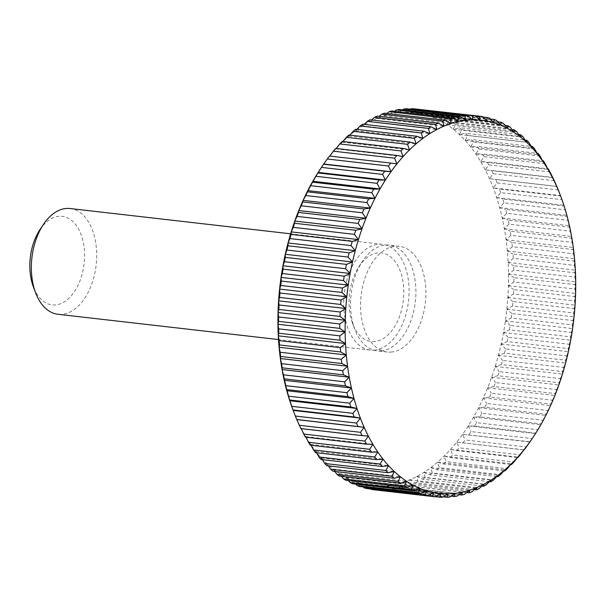 <?xml version="1.0" encoding="UTF-8"?>
<svg xmlns="http://www.w3.org/2000/svg" width="606" height="606" viewBox="0 0 606 606"><rect width="100%" height="100%" fill="white"/><g stroke="black" fill="none" stroke-linecap="round" stroke-linejoin="round"><path stroke-width="0.45" stroke-dasharray="3.03 2.27" d="M70.084 208.532A53.222 32.323 -83.5 0 1 96.483 261.345A53.222 32.323 -83.5 0 1 62.539 314.264A53.222 32.323 -83.5 0 1 57.956 314.279M39.905 229.719A44.579 27.073 -83.5 0 1 58.434 216.342A44.579 27.073 -83.5 0 1 84.545 257.436A44.579 27.073 -83.5 0 1 55.964 304.901A44.579 27.073 -83.5 0 1 33.36 286.812M374.94 350.086A53.222 32.323 -83.5 0 1 370.357 350.094A53.222 32.323 -83.5 0 1 343.958 297.281A53.222 32.323 -83.5 0 1 377.894 244.354A53.222 32.323 -83.5 0 1 382.477 244.347A53.222 32.323 -83.5 0 1 408.876 297.16A53.222 32.323 -83.5 0 1 374.94 350.086M381.757 350.866A53.222 32.323 -83.5 0 1 377.174 350.874A53.222 32.323 -83.5 0 1 354.775 329.27A53.222 32.323 -83.5 0 1 362.593 261.11A53.222 32.323 -83.5 0 1 384.712 245.142A53.222 32.323 -83.5 0 1 389.302 245.135A53.222 32.323 -83.5 0 1 415.701 297.94A53.222 32.323 -83.5 0 1 381.757 350.866M375.182 341.504A44.579 27.073 -83.5 0 1 352.578 323.407A44.579 27.073 -83.5 0 1 359.123 266.314A44.579 27.073 -83.5 0 1 377.652 252.944A44.579 27.073 -83.5 0 1 403.763 294.031A44.579 27.073 -83.5 0 1 375.182 341.504M391.741 352.01A53.222 32.323 -83.5 0 1 387.158 352.018A53.222 32.323 -83.5 0 1 360.759 299.212A53.222 32.323 -83.5 0 1 394.695 246.286A53.222 32.323 -83.5 0 1 399.278 246.278A53.222 32.323 -83.5 0 1 425.677 299.084A53.222 32.323 -83.5 0 1 391.741 352.01M320.385 168.983A187.754 114.034 -83.5 0 1 323.816 163.999A187.754 114.034 -83.5 0 1 329.732 156.151A187.754 114.034 -83.5 0 1 335.898 148.871A187.754 114.034 -83.5 0 1 342.292 142.183A187.754 114.034 -83.5 0 1 348.889 136.108A187.754 114.034 -83.5 0 1 355.661 130.684A187.754 114.034 -83.5 0 1 362.577 125.919A187.754 114.034 -83.5 0 1 369.622 121.844A187.754 114.034 -83.5 0 1 376.75 118.465A187.754 114.034 -83.5 0 1 383.954 115.799A187.754 114.034 -83.5 0 1 391.188 113.86A187.754 114.034 -83.5 0 1 398.43 112.648A187.754 114.034 -83.5 0 1 405.649 112.171A187.754 114.034 -83.5 0 1 412.822 112.436A187.754 114.034 -83.5 0 1 419.92 113.436A187.754 114.034 -83.5 0 1 426.904 115.17A187.754 114.034 -83.5 0 1 433.767 117.625A187.754 114.034 -83.5 0 1 440.464 120.799A187.754 114.034 -83.5 0 1 446.97 124.677A187.754 114.034 -83.5 0 1 453.273 129.245A187.754 114.034 -83.5 0 1 459.333 134.487A187.754 114.034 -83.5 0 1 465.135 140.372A187.754 114.034 -83.5 0 1 470.65 146.887A187.754 114.034 -83.5 0 1 475.861 154.007A187.754 114.034 -83.5 0 1 480.747 161.696A187.754 114.034 -83.5 0 1 485.285 169.922A187.754 114.034 -83.5 0 1 489.459 178.664A187.754 114.034 -83.5 0 1 493.261 187.883A187.754 114.034 -83.5 0 1 496.662 197.533A187.754 114.034 -83.5 0 1 499.655 207.593A187.754 114.034 -83.5 0 1 502.222 218.008A187.754 114.034 -83.5 0 1 504.366 228.75A187.754 114.034 -83.5 0 1 506.071 239.764A187.754 114.034 -83.5 0 1 507.336 251.013A187.754 114.034 -83.5 0 1 508.139 262.459A187.754 114.034 -83.5 0 1 508.495 274.041A187.754 114.034 -83.5 0 1 508.396 285.721A187.754 114.034 -83.5 0 1 507.843 297.463A187.754 114.034 -83.5 0 1 506.836 309.204A187.754 114.034 -83.5 0 1 505.381 320.907A187.754 114.034 -83.5 0 1 503.48 332.527A187.754 114.034 -83.5 0 1 501.147 344.011A187.754 114.034 -83.5 0 1 498.39 355.321A187.754 114.034 -83.5 0 1 495.216 366.41A187.754 114.034 -83.5 0 1 491.64 377.235A187.754 114.034 -83.5 0 1 487.678 387.749A187.754 114.034 -83.5 0 1 483.338 397.915A187.754 114.034 -83.5 0 1 478.642 407.687A187.754 114.034 -83.5 0 1 473.612 417.034A187.754 114.034 -83.5 0 1 468.264 425.912A187.754 114.034 -83.5 0 1 462.62 434.297A187.754 114.034 -83.5 0 1 456.704 442.138A187.754 114.034 -83.5 0 1 450.538 449.425A187.754 114.034 -83.5 0 1 444.137 456.113A187.754 114.034 -83.5 0 1 437.547 462.181A187.754 114.034 -83.5 0 1 430.775 467.612A187.754 114.034 -83.5 0 1 423.859 472.377A187.754 114.034 -83.5 0 1 416.814 476.452A187.754 114.034 -83.5 0 1 409.686 479.831A187.754 114.034 -83.5 0 1 402.482 482.497A187.754 114.034 -83.5 0 1 395.248 484.436A187.754 114.034 -83.5 0 1 388.007 485.648A187.754 114.034 -83.5 0 1 380.788 486.126A187.754 114.034 -83.5 0 1 373.614 485.86A187.754 114.034 -83.5 0 1 366.516 484.861A187.754 114.034 -83.5 0 1 359.525 483.126A187.754 114.034 -83.5 0 1 352.669 480.672A187.754 114.034 -83.5 0 1 345.973 477.498A187.754 114.034 -83.5 0 1 339.466 473.612A187.754 114.034 -83.5 0 1 333.164 469.044A187.754 114.034 -83.5 0 1 327.104 463.81A187.754 114.034 -83.5 0 1 321.301 457.924A187.754 114.034 -83.5 0 1 315.787 451.409A187.754 114.034 -83.5 0 1 310.575 444.289A187.754 114.034 -83.5 0 1 305.689 436.6A187.754 114.034 -83.5 0 1 301.152 428.374A187.754 114.034 -83.5 0 1 296.978 419.632A187.754 114.034 -83.5 0 1 293.175 410.413A187.754 114.034 -83.5 0 1 292.812 409.444M301.152 428.374L368.357 436.078M305.992 437.229L305.689 436.6L305.432 437.161M305.689 436.6L372.895 444.304M311.09 445.281L310.575 444.289L310.302 445.19M310.575 444.289L377.78 451.993M316.544 452.75L315.787 451.409L315.521 452.637M315.787 451.409L382.992 459.113M322.339 459.628L321.301 457.924L321.051 459.477M321.301 457.924L388.507 465.628M328.452 465.87L327.104 463.81L326.884 465.696M327.104 463.81L394.309 471.513M334.876 471.468L333.164 469.044L332.989 471.248M333.164 469.044L400.369 476.755M341.572 476.384L339.466 473.612L339.337 476.127M339.466 473.612L406.664 481.323M348.541 480.611L345.973 477.498L345.92 480.308M345.973 477.498L413.178 485.201M355.745 484.126L352.669 480.672L352.692 483.777M352.669 480.672L419.875 488.375M363.183 486.921L359.525 483.126L359.646 486.52M359.525 483.126L426.73 490.83M371.266 489.398L366.516 484.861L366.736 488.519M366.516 484.861L433.722 492.564M435.282 496.693L378.538 490.186L373.614 485.86L373.947 489.777M373.614 485.86L440.82 493.564M378.538 490.186A191.587 116.367 96.5 0 0 381.242 490.284L442.395 497.299M443.221 496.791L385.878 490.216L380.788 486.126L381.242 490.284M380.788 486.126L447.993 493.829M385.878 490.216A191.587 116.367 96.5 0 0 388.597 490.034L449.758 497.049M451.122 496.125L393.256 489.497L388.007 485.648L388.597 490.034M388.007 485.648L455.212 493.352M393.256 489.497A191.587 116.367 96.5 0 0 395.983 489.034L457.144 496.049M458.969 494.708L400.642 488.019L395.248 484.436L395.983 489.034M395.248 484.436L462.454 492.14M400.642 488.019A191.587 116.367 96.5 0 0 403.376 487.292L464.529 494.299M466.756 492.542L408.02 485.807L402.482 482.497L403.376 487.292M402.482 482.497L469.688 490.201M408.02 485.807A191.587 116.367 96.5 0 0 410.732 484.8L471.892 491.814M474.445 489.633L415.345 482.853L409.686 479.831L410.732 484.8M409.686 479.831L476.884 487.535M415.345 482.853A191.587 116.367 96.5 0 0 418.034 481.581L479.195 488.595M482.028 485.997L422.594 479.179L416.814 476.452L418.034 481.581M416.814 476.452L484.02 484.156M422.594 479.179A191.587 116.367 96.5 0 0 425.253 477.642L486.406 484.656M489.474 481.649L429.745 474.801L423.859 472.377L425.253 477.642M423.859 472.377L491.057 480.081M429.745 474.801A191.587 116.367 96.5 0 0 432.358 473.006L493.511 480.013M496.761 476.604L436.759 469.726L430.775 467.612L432.358 473.006M430.775 467.612L497.98 475.316M436.759 469.726A191.587 116.367 96.5 0 0 439.312 467.673L500.473 474.687M503.866 470.885L443.615 463.976L437.547 462.181L439.312 467.673M437.547 462.181L504.745 469.892M443.615 463.976A191.587 116.367 96.5 0 0 446.107 461.689L507.26 468.696M510.767 464.514L450.281 457.583L444.137 456.113L446.107 461.689M444.137 456.113L511.343 463.817M450.281 457.583A191.587 116.367 96.5 0 0 452.697 455.053L513.85 462.067M517.433 457.515L456.742 450.561L450.538 449.425L452.697 455.053M450.538 449.425L517.736 457.129M456.742 450.561A191.587 116.367 96.5 0 0 459.068 447.811L520.221 454.826M523.849 449.925L456.704 442.138L459.068 447.811M456.704 442.138L523.91 449.849M462.954 442.941A191.587 116.367 96.5 0 0 465.188 439.986L526.341 446.993M530.061 441.774L462.62 434.297L465.188 439.986M462.62 434.297L529.826 442.001M468.908 434.76A191.587 116.367 96.5 0 0 471.036 431.601L532.189 438.608A191.587 116.367 -83.5 0 1 531.72 439.327M532.189 438.608L535.727 433.055L474.574 426.041L468.264 425.912L471.036 431.601M468.264 425.912L535.469 433.616M474.574 426.041A191.587 116.367 96.5 0 0 476.589 422.693L537.749 429.707A191.587 116.367 -83.5 0 1 535.727 433.055M537.749 429.707L541.09 423.836L479.929 416.83L473.612 417.034L476.589 422.693M473.612 417.034L540.817 424.738M479.929 416.83A191.587 116.367 96.5 0 0 481.831 413.3L542.984 420.314A191.587 116.367 -83.5 0 1 541.09 423.836M542.984 420.314L546.112 414.163L484.959 407.149L478.642 407.687L481.831 413.3M478.642 407.687L545.847 415.39M484.959 407.149A191.587 116.367 96.5 0 0 486.732 403.46L547.885 410.474A191.587 116.367 -83.5 0 1 546.112 414.163M547.885 410.474L550.543 405.619L550.793 404.058L489.633 397.044L483.338 397.915L486.732 403.46M483.338 397.915L550.543 405.619M489.633 397.044A191.587 116.367 96.5 0 0 491.269 393.211L552.43 400.225A191.587 116.367 -83.5 0 1 550.793 404.058M552.43 400.225L554.876 395.453L555.096 393.567L493.943 386.56L487.678 387.749L491.269 393.211M487.678 387.749L554.876 395.453M493.943 386.56A191.587 116.367 96.5 0 0 495.443 382.591L556.596 389.605A191.587 116.367 -83.5 0 1 555.096 393.567M556.596 389.605L558.846 384.939L559.02 382.734L497.867 375.728L491.64 377.235L495.443 382.591M491.64 377.235L558.846 384.939M497.867 375.728A191.587 116.367 96.5 0 0 499.215 371.645L560.368 378.652A191.587 116.367 -83.5 0 1 559.02 382.734M560.368 378.652L562.421 374.114L562.542 371.599L501.389 364.592L495.216 366.41L499.215 371.645M495.216 366.41L562.421 374.114M501.389 364.592A191.587 116.367 96.5 0 0 502.586 360.411L563.739 367.418A191.587 116.367 -83.5 0 1 562.542 371.599M563.739 367.418L565.595 363.032L565.648 360.214L504.495 353.2L498.39 355.321L502.586 360.411M498.39 355.321L565.595 363.032M504.495 353.2A191.587 116.367 96.5 0 0 505.533 348.935L566.693 355.949A191.587 116.367 -83.5 0 1 565.648 360.214M566.693 355.949L568.352 351.722L568.33 348.609L507.177 341.602L501.147 344.011L505.533 348.935M501.147 344.011L568.352 351.722M507.177 341.602A191.587 116.367 96.5 0 0 508.055 337.269L569.208 344.276A191.587 116.367 -83.5 0 1 568.33 348.609M569.208 344.276L570.685 340.231L570.572 336.845L509.419 329.831L503.48 332.527L508.055 337.269M503.48 332.527L570.685 340.231M509.419 329.831A191.587 116.367 96.5 0 0 510.131 325.452L571.284 332.459A191.587 116.367 -83.5 0 1 570.572 336.845M571.284 332.459L572.587 328.611L572.367 324.952L511.214 317.945L505.381 320.907L510.131 325.452M505.381 320.907L572.587 328.611M511.214 317.945A191.587 116.367 96.5 0 0 511.759 313.529L572.912 320.544A191.587 116.367 -83.5 0 1 572.367 324.952M572.912 320.544L574.041 316.908L573.708 312.991L512.555 305.985L506.836 309.204L511.759 313.529M506.836 309.204L574.041 316.908M512.555 305.985A191.587 116.367 96.5 0 0 512.934 301.553L574.087 308.568A191.587 116.367 -83.5 0 1 573.708 312.991M574.087 308.568L575.049 305.166L574.586 301.008L513.433 293.993L507.843 297.463L512.934 301.553M507.843 297.463L575.049 305.166M513.433 293.993A191.587 116.367 96.5 0 0 513.646 289.57L574.799 296.584A191.587 116.367 -83.5 0 1 574.586 301.008M574.799 296.584L575.602 293.433L575.011 289.039L513.85 282.032L508.396 285.721L513.646 289.57M508.396 285.721L575.602 293.433M513.85 282.032A191.587 116.367 96.5 0 0 513.888 277.624L575.049 284.638A191.587 116.367 -83.5 0 1 575.011 289.039M575.049 284.638L575.7 281.745L574.965 277.147L513.812 270.132L508.495 274.041L513.888 277.624M508.495 274.041L575.7 281.745M513.812 270.132A191.587 116.367 96.5 0 0 513.676 265.769L574.829 272.776A191.587 116.367 -83.5 0 1 574.965 277.147M574.829 272.776L575.344 270.162L574.458 265.367L513.297 258.353L508.139 262.459L513.676 265.769M508.139 262.459L575.344 270.162M513.297 258.353A191.587 116.367 96.5 0 0 512.994 254.043L574.147 261.05A191.587 116.367 -83.5 0 1 574.458 265.367M574.147 261.05L574.533 258.724L573.488 253.747L512.328 246.74L507.336 251.013L512.994 254.043M507.336 251.013L574.533 258.724M512.328 246.74A191.587 116.367 96.5 0 0 511.858 242.498L573.011 249.505A191.587 116.367 -83.5 0 1 573.488 253.747M573.011 249.505L573.276 247.468L572.056 242.339L510.903 235.333L506.071 239.764L511.858 242.498M506.071 239.764L573.276 247.468M510.903 235.333A191.587 116.367 96.5 0 0 510.26 231.174L571.413 238.188A191.587 116.367 -83.5 0 1 572.056 242.339M571.413 238.188L571.572 236.454L570.178 231.181L509.017 224.175L504.366 228.75L510.26 231.174M504.366 228.75L571.572 236.454M509.017 224.175A191.587 116.367 96.5 0 0 508.214 220.122L569.367 227.136A191.587 116.367 -83.5 0 1 570.178 231.181M569.367 227.136L567.852 220.326L506.692 213.312L502.222 218.008L508.214 220.122M502.222 218.008L569.428 225.72M506.692 213.312A191.587 116.367 96.5 0 0 505.722 209.388L566.875 216.395A191.587 116.367 -83.5 0 1 567.852 220.326M566.875 216.395L565.087 209.805L503.934 202.798L499.655 207.593L505.722 209.388M499.655 207.593L566.86 215.297M503.934 202.798A191.587 116.367 96.5 0 0 502.806 199.003L563.959 206.017A191.587 116.367 -83.5 0 1 565.087 209.805M563.959 206.017L561.898 199.669L500.745 192.655L496.662 197.533L502.806 199.003M496.662 197.533L563.86 205.245M500.745 192.655A191.587 116.367 96.5 0 0 499.465 189.019L560.618 196.026A191.587 116.367 -83.5 0 1 561.898 199.669M560.618 196.026L560.459 195.586L493.261 187.883L499.465 189.019M558.3 189.958L497.147 182.944L493.261 187.883M497.147 182.944A191.587 116.367 96.5 0 0 495.716 179.467L556.869 186.481M554.301 180.702L493.148 173.687L489.459 178.664L495.716 179.467M489.459 178.664L556.664 186.368M493.148 173.687A191.587 116.367 96.5 0 0 491.572 170.392L552.369 177.361M549.922 171.937L488.769 164.93L485.285 169.922L491.572 170.392M485.285 169.922L552.49 177.626M488.769 164.93A191.587 116.367 96.5 0 0 487.057 161.825L547.65 168.771M545.18 163.711L484.02 156.704L480.747 161.696L487.057 161.825M480.747 161.696L547.953 169.4M484.02 156.704A191.587 116.367 96.5 0 0 482.179 153.803L542.552 160.719M540.082 156.045L478.929 149.038L475.861 154.007L482.179 153.803M475.861 154.007L543.067 161.711M478.929 149.038A191.587 116.367 96.5 0 0 476.967 146.349L537.09 153.25M534.666 148.978L473.513 141.963L470.65 146.887L476.967 146.349M470.65 146.887L537.855 154.591M473.513 141.963A191.587 116.367 96.5 0 0 471.43 139.509L531.303 146.372M528.947 142.531L467.787 135.517L465.135 140.372L471.43 139.509M465.135 140.372L532.333 148.076M467.787 135.517A191.587 116.367 96.5 0 0 465.597 133.297L525.182 140.13M522.94 136.729L461.787 129.714L459.333 134.487L465.597 133.297M459.333 134.487L526.538 142.19M461.787 129.714A191.587 116.367 96.5 0 0 459.5 127.737L518.766 134.532M516.676 131.593L455.523 124.586L453.273 129.245L459.5 127.737M453.273 129.245L520.471 136.956M455.523 124.586A191.587 116.367 96.5 0 0 453.144 122.859L512.062 129.616M510.176 127.154L449.023 120.139L446.97 124.677L453.144 122.859M446.97 124.677L514.176 132.388M449.023 120.139A191.587 116.367 96.5 0 0 446.569 118.678L505.101 125.389M503.472 123.419L442.312 116.405L440.464 120.799L446.569 118.678M440.464 120.799L507.669 128.502M442.312 116.405A191.587 116.367 96.5 0 0 439.789 115.208L497.89 121.874M496.579 120.412L435.426 113.398L433.767 117.625L439.789 115.208M433.767 117.625L500.965 125.328M435.426 113.398A191.587 116.367 96.5 0 0 432.843 112.474L490.451 119.079M489.542 118.132L428.381 111.118L426.904 115.17L432.843 112.474M426.904 115.17L494.11 122.874M428.381 111.118A191.587 116.367 96.5 0 0 425.745 110.466L482.8 117.011M482.368 116.602L421.215 109.588L419.92 113.436L425.745 110.466M419.92 113.436L487.118 121.139M421.215 109.588A191.587 116.367 96.5 0 0 418.541 109.209L412.822 112.436L480.028 120.139M413.943 108.807L412.822 112.436M406.611 108.769L405.649 112.171L410.421 109.209M405.649 112.171L472.854 119.874M399.233 109.497L398.43 112.648L402.52 109.875M398.43 112.648L465.628 120.352M391.84 110.966L391.188 113.86L394.665 111.292M391.188 113.86L458.386 121.564M384.462 113.178L383.954 115.799L386.886 113.458M383.954 115.799L451.152 123.503M377.137 116.132L376.75 118.465L379.197 116.367M376.75 118.465L443.956 126.169M369.887 119.806L369.622 121.844L371.614 120.003M369.622 121.844L436.82 129.548M362.736 124.192L362.577 125.919L364.168 124.351M362.577 125.919L429.783 133.623M355.722 129.267L355.661 130.684L356.881 129.396M355.661 130.684L422.867 138.388M348.867 135.009L348.889 136.108L349.776 135.115M348.889 136.108L416.095 143.819M342.201 141.41L342.292 142.183L342.875 141.486M342.292 142.183L409.497 149.887M335.747 148.432L335.898 148.871L336.201 148.485M335.898 148.871L403.104 156.575M329.732 156.151L396.938 163.862M370.357 350.094L278.51 339.565M352.578 323.407L354.775 329.27M359.123 266.314L362.593 261.11M387.158 352.018L377.174 350.874M399.278 246.278L389.302 245.135M382.477 244.347L290.63 233.818"/><path stroke-width="0.91" d="M278.51 339.565L57.956 314.279A53.222 32.323 -83.5 0 1 35.557 292.668A53.222 32.323 -83.5 0 1 43.374 224.508A53.222 32.323 -83.5 0 1 65.493 208.54A53.222 32.323 -83.5 0 1 70.084 208.532L290.63 233.818M35.557 292.668L33.36 286.812A44.579 27.073 -83.5 0 1 39.905 229.719L43.374 224.508M293.122 410.27L292.812 409.444A187.754 114.034 -83.5 0 1 289.774 400.755A187.754 114.034 -83.5 0 1 286.782 390.703A187.754 114.034 -83.5 0 1 284.206 380.28A187.754 114.034 -83.5 0 1 282.07 369.546A187.754 114.034 -83.5 0 1 280.366 358.532A187.754 114.034 -83.5 0 1 279.101 347.276A187.754 114.034 -83.5 0 1 278.298 335.838A187.754 114.034 -83.5 0 1 277.942 324.255A187.754 114.034 -83.5 0 1 278.04 312.567A187.754 114.034 -83.5 0 1 278.593 300.834A187.754 114.034 -83.5 0 1 279.601 289.092A187.754 114.034 -83.5 0 1 281.055 277.389A187.754 114.034 -83.5 0 1 282.957 265.769A187.754 114.034 -83.5 0 1 285.29 254.278A187.754 114.034 -83.5 0 1 288.047 242.968A187.754 114.034 -83.5 0 1 291.221 231.886A187.754 114.034 -83.5 0 1 294.796 221.061A187.754 114.034 -83.5 0 1 298.758 210.547A187.754 114.034 -83.5 0 1 303.098 200.381A187.754 114.034 -83.5 0 1 307.795 190.61A187.754 114.034 -83.5 0 1 312.825 181.262A187.754 114.034 -83.5 0 1 318.173 172.384A187.754 114.034 -83.5 0 1 320.385 168.983L321.922 166.673A191.587 116.367 96.5 0 0 321.445 167.392L382.606 174.399A191.587 116.367 -83.5 0 1 384.734 171.24L323.574 164.226L327.293 159.007L388.454 166.014A191.587 116.367 -83.5 0 1 390.681 163.059L329.528 156.045A191.587 116.367 96.5 0 0 327.293 159.007M277.942 324.255L278.593 321.362L339.746 328.376L345.14 331.959L339.83 335.868L278.677 328.853L277.942 324.255L345.14 331.959A187.754 114.034 96.5 0 0 345.496 343.541L340.337 347.647L279.184 340.633L278.298 335.838L278.805 333.224L339.966 340.231A191.587 116.367 -83.5 0 1 339.83 335.868M339.966 340.231L345.496 343.541A187.754 114.034 96.5 0 0 346.306 354.987L341.307 359.26L280.154 352.253L279.101 347.276L279.487 344.95L340.648 351.957A191.587 116.367 -83.5 0 1 340.337 347.647M382.606 174.399L385.371 180.088L379.068 179.959L317.908 172.945A191.587 116.367 96.5 0 0 315.893 176.293L377.046 183.307L380.023 188.966L373.705 189.17L312.552 182.164A191.587 116.367 96.5 0 0 310.651 185.686L371.811 192.7L374.993 198.314L368.683 198.851L307.522 191.837A191.587 116.367 96.5 0 0 305.757 195.526L366.91 202.54L370.304 208.085L364.001 208.956L302.849 201.942A191.587 116.367 96.5 0 0 301.212 205.775L362.365 212.789L365.963 218.251L359.699 219.44L298.538 212.433A191.587 116.367 96.5 0 0 297.046 216.395L358.199 223.409L362.002 228.765L355.775 230.272L294.614 223.266A191.587 116.367 96.5 0 0 293.266 227.348L354.427 234.355L358.426 239.59L352.253 241.408L291.1 234.401A191.587 116.367 96.5 0 0 289.895 238.582L351.056 245.589L355.252 250.679L349.147 252.8L287.986 245.786A191.587 116.367 96.5 0 0 286.949 250.051L348.102 257.065L352.487 261.989L346.465 264.398L285.312 257.391A191.587 116.367 96.5 0 0 284.434 261.724L345.587 268.731L350.154 273.473L344.223 276.169L283.07 269.155A191.587 116.367 96.5 0 0 282.351 273.541L343.511 280.548L348.261 285.093L342.428 288.055L281.275 281.048A191.587 116.367 96.5 0 0 280.722 285.456L341.882 292.471L346.806 296.796L341.087 300.015L279.934 293.009A191.587 116.367 96.5 0 0 279.555 297.432L340.708 304.447L345.799 308.537L340.208 312.007L279.048 304.992A191.587 116.367 96.5 0 0 278.843 309.416L339.996 316.43L345.246 320.279A187.754 114.034 96.5 0 0 345.14 331.959M388.454 166.014L391.022 171.703A187.754 114.034 96.5 0 0 385.371 180.088A187.754 114.034 96.5 0 0 380.023 188.966A187.754 114.034 96.5 0 0 374.993 198.314A187.754 114.034 96.5 0 0 370.304 208.085A187.754 114.034 96.5 0 0 365.963 218.251A187.754 114.034 96.5 0 0 362.002 228.765A187.754 114.034 96.5 0 0 358.426 239.59A187.754 114.034 96.5 0 0 355.252 250.679A187.754 114.034 96.5 0 0 352.487 261.989A187.754 114.034 96.5 0 0 350.154 273.473A187.754 114.034 96.5 0 0 348.261 285.093A187.754 114.034 96.5 0 0 346.806 296.796A187.754 114.034 96.5 0 0 345.799 308.537A187.754 114.034 96.5 0 0 345.246 320.279L339.784 323.968L278.631 316.961L278.04 312.567L278.843 309.416M339.746 328.376A191.587 116.367 -83.5 0 1 339.784 323.968M278.677 328.853A191.587 116.367 96.5 0 0 278.805 333.224M278.298 335.838L345.496 343.541M340.648 351.957L346.306 354.987A187.754 114.034 96.5 0 0 347.564 366.236L342.738 370.667L281.585 363.661L280.366 358.532L280.631 356.495L341.784 363.502A191.587 116.367 -83.5 0 1 341.307 359.26M279.184 340.633A191.587 116.367 96.5 0 0 279.487 344.95M279.101 347.276L346.306 354.987M341.784 363.502L347.564 366.236A187.754 114.034 96.5 0 0 349.268 377.25L344.617 381.825L283.464 374.819L282.07 369.546L282.222 367.812L343.382 374.826A191.587 116.367 -83.5 0 1 342.738 370.667M280.154 352.253A191.587 116.367 96.5 0 0 280.631 356.495M280.366 358.532L347.564 366.236M343.382 374.826L349.268 377.25A187.754 114.034 96.5 0 0 351.412 387.992L346.943 392.688L285.79 385.674L284.275 378.864L345.428 385.878A191.587 116.367 -83.5 0 1 344.617 381.825M281.585 363.661A191.587 116.367 96.5 0 0 282.222 367.812M282.07 369.546L349.268 377.25M345.428 385.878L351.412 387.992A187.754 114.034 96.5 0 0 353.987 398.407L349.707 403.202L288.554 396.195L286.759 389.605L347.92 396.612A191.587 116.367 -83.5 0 1 346.943 392.688M283.464 374.819A191.587 116.367 96.5 0 0 284.275 378.864M284.206 380.28L351.412 387.992M347.92 396.612L353.987 398.407A187.754 114.034 96.5 0 0 356.979 408.467L352.897 413.345L291.736 406.331L289.683 399.983L350.836 406.997A191.587 116.367 -83.5 0 1 349.707 403.202M285.79 385.674A191.587 116.367 96.5 0 0 286.759 389.605M286.782 390.703L353.987 398.407M350.836 406.997L356.979 408.467A187.754 114.034 96.5 0 0 360.381 418.117L356.495 423.056L295.342 416.042L293.024 409.974L354.177 416.981A191.587 116.367 -83.5 0 1 352.897 413.345M288.554 396.195A191.587 116.367 96.5 0 0 289.683 399.983M289.774 400.755L356.979 408.467M354.177 416.981L360.381 418.117A187.754 114.034 96.5 0 0 364.176 427.336L360.494 432.313L299.334 425.298L296.773 419.519L357.926 426.533A191.587 116.367 -83.5 0 1 356.495 423.056M291.736 406.331A191.587 116.367 96.5 0 0 293.024 409.974L293.175 410.413L360.381 418.117M357.926 426.533L364.176 427.336A187.754 114.034 96.5 0 0 368.357 436.078L364.873 441.07L303.72 434.063L301.152 428.374M295.342 416.042A191.587 116.367 96.5 0 0 296.773 419.519M296.978 419.632L364.176 427.336M299.334 425.298A191.587 116.367 96.5 0 0 300.909 428.601L362.07 435.608A191.587 116.367 -83.5 0 1 360.494 432.313M362.07 435.608L368.357 436.078A187.754 114.034 96.5 0 0 372.895 444.304L369.615 449.296L308.462 442.289L305.689 436.6M303.72 434.063A191.587 116.367 96.5 0 0 305.432 437.161L366.585 444.175A191.587 116.367 -83.5 0 1 364.873 441.07M366.585 444.175L372.895 444.304A187.754 114.034 96.5 0 0 377.78 451.993L374.713 456.962L313.552 449.955L311.09 445.281M308.462 442.289A191.587 116.367 96.5 0 0 310.302 445.19L371.463 452.197A191.587 116.367 -83.5 0 1 369.615 449.296M371.463 452.197L377.78 451.993A187.754 114.034 96.5 0 0 382.992 459.113L380.129 464.037L318.976 457.022L316.544 452.75M313.552 449.955A191.587 116.367 96.5 0 0 315.521 452.637L376.674 459.651A191.587 116.367 -83.5 0 1 374.713 456.962M376.674 459.651L382.992 459.113A187.754 114.034 96.5 0 0 388.507 465.628L385.848 470.483L324.695 463.469L322.339 459.628M318.976 457.022A191.587 116.367 96.5 0 0 321.051 459.477L382.212 466.491A191.587 116.367 -83.5 0 1 380.129 464.037M382.212 466.491L388.507 465.628A187.754 114.034 96.5 0 0 394.309 471.513L391.855 476.286L330.702 469.271L328.452 465.87M324.695 463.469A191.587 116.367 96.5 0 0 326.884 465.696L388.037 472.703A191.587 116.367 -83.5 0 1 385.848 470.483M388.037 472.703L394.309 471.513A187.754 114.034 96.5 0 0 400.369 476.755L398.119 481.414L336.966 474.407L334.876 471.468M330.702 469.271A191.587 116.367 96.5 0 0 332.989 471.248L394.142 478.263A191.587 116.367 -83.5 0 1 391.855 476.286M394.142 478.263L400.369 476.755A187.754 114.034 96.5 0 0 406.664 481.323L404.619 485.86L343.466 478.846L341.572 476.384M336.966 474.407A191.587 116.367 96.5 0 0 339.337 476.127L400.498 483.141A191.587 116.367 -83.5 0 1 398.119 481.414M400.498 483.141L406.664 481.323A187.754 114.034 96.5 0 0 413.178 485.201L411.322 489.595L350.17 482.581L348.541 480.611M343.466 478.846A191.587 116.367 96.5 0 0 345.92 480.308L407.073 487.322A191.587 116.367 -83.5 0 1 404.619 485.86M407.073 487.322L413.178 485.201A187.754 114.034 96.5 0 0 419.875 488.375L418.216 492.602L357.055 485.588L355.745 484.126M350.17 482.581A191.587 116.367 96.5 0 0 352.692 483.777L413.853 490.792A191.587 116.367 -83.5 0 1 411.322 489.595M413.853 490.792L419.875 488.375A187.754 114.034 96.5 0 0 426.73 490.83L425.253 494.882L364.1 487.868L363.183 486.921M357.055 485.588A191.587 116.367 96.5 0 0 359.646 486.52L420.799 493.526A191.587 116.367 -83.5 0 1 418.216 492.602M420.799 493.526L426.73 490.83A187.754 114.034 96.5 0 0 433.722 492.564L432.426 496.412L370.842 488.989M364.1 487.868A191.587 116.367 96.5 0 0 366.736 488.519L427.889 495.534A191.587 116.367 -83.5 0 1 425.253 494.882M427.889 495.534L433.722 492.564A187.754 114.034 96.5 0 0 440.82 493.564L439.691 497.193L435.282 496.693M371.266 489.398A191.587 116.367 96.5 0 0 373.947 489.777L435.1 496.791A191.587 116.367 -83.5 0 1 432.426 496.412M435.1 496.791L440.82 493.564A187.754 114.034 96.5 0 0 447.993 493.829L447.031 497.231L443.221 496.791M447.031 497.231A191.587 116.367 -83.5 0 0 449.758 497.049L455.212 493.352A187.754 114.034 96.5 0 1 447.993 493.829L442.395 497.299A191.587 116.367 -83.5 0 1 439.691 497.193M454.409 496.503A191.587 116.367 -83.5 0 0 457.144 496.049L462.454 492.14A187.754 114.034 96.5 0 1 455.212 493.352L454.409 496.503L451.122 496.125M461.802 495.034A191.587 116.367 -83.5 0 0 464.529 494.299L469.688 490.201A187.754 114.034 96.5 0 1 462.454 492.14L461.802 495.034L458.969 494.708M469.173 492.822A191.587 116.367 -83.5 0 0 471.892 491.814L476.884 487.535A187.754 114.034 96.5 0 1 469.688 490.201L469.173 492.822L466.756 492.542M476.498 489.868A191.587 116.367 -83.5 0 0 479.195 488.595L484.02 484.156A187.754 114.034 96.5 0 1 476.884 487.535L476.498 489.868L474.445 489.633M483.755 486.194A191.587 116.367 -83.5 0 0 486.406 484.656L491.057 480.081A187.754 114.034 96.5 0 1 484.02 484.156L483.755 486.194L482.028 485.997M490.898 481.808A191.587 116.367 -83.5 0 0 493.511 480.013L497.98 475.316A187.754 114.034 96.5 0 1 491.057 480.081L490.898 481.808L489.474 481.649M497.912 476.733A191.587 116.367 -83.5 0 0 500.473 474.687L504.745 469.892A187.754 114.034 96.5 0 1 497.98 475.316L497.912 476.733L496.761 476.604M504.768 470.991A191.587 116.367 -83.5 0 0 507.26 468.696L511.343 463.817A187.754 114.034 96.5 0 1 504.745 469.892L504.768 470.991L503.866 470.885M511.441 464.59A191.587 116.367 -83.5 0 0 513.85 462.067L517.736 457.129A187.754 114.034 96.5 0 1 511.343 463.817L511.441 464.59L510.767 464.514M517.895 457.568A191.587 116.367 -83.5 0 0 520.221 454.826L523.91 449.849A187.754 114.034 96.5 0 1 517.736 457.129L517.895 457.568L517.433 457.515M524.114 449.955A191.587 116.367 -83.5 0 0 526.341 446.993L529.826 442.001A187.754 114.034 96.5 0 1 523.91 449.849L523.849 449.925M533.257 437.017A187.754 114.034 96.5 0 1 529.826 442.001L530.061 441.774A191.587 116.367 -83.5 0 0 531.72 439.327L533.257 437.017A187.754 114.034 96.5 0 0 535.469 433.616A187.754 114.034 96.5 0 0 540.817 424.738A187.754 114.034 96.5 0 0 545.847 415.39A187.754 114.034 96.5 0 0 550.543 405.619A187.754 114.034 96.5 0 0 554.876 395.453A187.754 114.034 96.5 0 0 558.846 384.939A187.754 114.034 96.5 0 0 562.421 374.114A187.754 114.034 96.5 0 0 565.595 363.032A187.754 114.034 96.5 0 0 568.352 351.722A187.754 114.034 96.5 0 0 570.685 340.231A187.754 114.034 96.5 0 0 572.587 328.611A187.754 114.034 96.5 0 0 574.041 316.908A187.754 114.034 96.5 0 0 575.049 305.166A187.754 114.034 96.5 0 0 575.602 293.433A187.754 114.034 96.5 0 0 575.7 281.745A187.754 114.034 96.5 0 0 575.344 270.162A187.754 114.034 96.5 0 0 574.533 258.724A187.754 114.034 96.5 0 0 573.276 247.468A187.754 114.034 96.5 0 0 571.572 236.454A187.754 114.034 96.5 0 0 569.428 225.72A187.754 114.034 96.5 0 0 566.86 215.297A187.754 114.034 96.5 0 0 563.86 205.245A187.754 114.034 96.5 0 0 560.83 196.556A187.754 114.034 96.5 0 0 560.459 195.586L558.3 189.958A191.587 116.367 -83.5 0 0 556.869 186.481L554.301 180.702A191.587 116.367 -83.5 0 0 552.725 177.399L549.922 171.937A191.587 116.367 -83.5 0 0 548.21 168.839L547.953 169.4L545.18 163.711A191.587 116.367 -83.5 0 0 543.332 160.81L543.067 161.711L540.082 156.045A191.587 116.367 -83.5 0 0 538.12 153.363L537.855 154.591L534.666 148.978A191.587 116.367 -83.5 0 0 532.583 146.523L532.333 148.076L528.947 142.531A191.587 116.367 -83.5 0 0 526.758 140.304L526.538 142.19L522.94 136.729A191.587 116.367 -83.5 0 0 520.652 134.752L520.471 136.956L516.676 131.593A191.587 116.367 -83.5 0 0 514.297 129.873L514.176 132.388L510.176 127.154A191.587 116.367 -83.5 0 0 507.722 125.692L507.669 128.502L503.472 123.419A191.587 116.367 -83.5 0 0 500.942 122.223L500.965 125.328L496.579 120.412A191.587 116.367 -83.5 0 0 493.996 119.48L494.11 122.874L489.542 118.132A191.587 116.367 -83.5 0 0 486.906 117.481L487.118 121.139L482.368 116.602A191.587 116.367 -83.5 0 0 479.694 116.223L480.028 120.139L475.104 115.814L413.943 108.807A191.587 116.367 96.5 0 0 411.239 108.701L472.4 115.716A191.587 116.367 -83.5 0 1 475.104 115.814M560.618 196.026L560.459 195.586A187.754 114.034 96.5 0 0 556.664 186.368A187.754 114.034 96.5 0 0 552.49 177.626A187.754 114.034 96.5 0 0 547.953 169.4A187.754 114.034 96.5 0 0 543.067 161.711A187.754 114.034 96.5 0 0 537.855 154.591A187.754 114.034 96.5 0 0 532.333 148.076A187.754 114.034 96.5 0 0 526.538 142.19A187.754 114.034 96.5 0 0 520.471 136.956A187.754 114.034 96.5 0 0 514.176 132.388A187.754 114.034 96.5 0 0 507.669 128.502A187.754 114.034 96.5 0 0 500.965 125.328A187.754 114.034 96.5 0 0 494.11 122.874A187.754 114.034 96.5 0 0 487.118 121.139A187.754 114.034 96.5 0 0 480.028 120.139A187.754 114.034 96.5 0 0 472.854 119.874L467.764 115.784L406.611 108.769A191.587 116.367 96.5 0 0 403.884 108.951L465.037 115.966A191.587 116.367 -83.5 0 1 467.764 115.784M547.65 168.771L548.21 168.839M542.552 160.719L543.332 160.81M537.09 153.25L538.12 153.363M531.303 146.372L532.583 146.523M525.182 140.13L526.758 140.304M518.766 134.532L520.652 134.752M512.062 129.616L514.297 129.873M505.101 125.389L507.722 125.692M497.89 121.874L500.942 122.223M490.451 119.079L493.996 119.48M482.8 117.011L486.906 117.481M418.36 109.307L479.694 116.223M472.4 115.716L472.854 119.874A187.754 114.034 96.5 0 0 465.628 120.352L460.386 116.504L399.233 109.497A191.587 116.367 96.5 0 0 396.498 109.951L457.651 116.966A191.587 116.367 -83.5 0 1 460.386 116.504M410.421 109.209L411.239 108.701M465.037 115.966L465.628 120.352A187.754 114.034 96.5 0 0 458.386 121.564L452.993 117.981L391.84 110.966A191.587 116.367 96.5 0 0 389.113 111.701L450.266 118.708A191.587 116.367 -83.5 0 1 452.993 117.981M402.52 109.875L403.884 108.951M457.651 116.966L458.386 121.564A187.754 114.034 96.5 0 0 451.152 123.503L445.622 120.193L384.462 113.178A191.587 116.367 96.5 0 0 381.75 114.186L442.903 121.2A191.587 116.367 -83.5 0 1 445.622 120.193M394.665 111.292L396.498 109.951M450.266 118.708L451.152 123.503A187.754 114.034 96.5 0 0 443.956 126.169L438.297 123.147L377.137 116.132A191.587 116.367 96.5 0 0 374.447 117.405L435.6 124.419A191.587 116.367 -83.5 0 1 438.297 123.147M386.886 113.458L389.113 111.701M442.903 121.2L443.956 126.169A187.754 114.034 96.5 0 0 436.82 129.548L431.04 126.821L369.887 119.806A191.587 116.367 96.5 0 0 367.228 121.344L428.389 128.358A191.587 116.367 -83.5 0 1 431.04 126.821M379.197 116.367L381.75 114.186M435.6 124.419L436.82 129.548A187.754 114.034 96.5 0 0 429.783 133.623L423.897 131.199L362.736 124.192A191.587 116.367 96.5 0 0 360.131 125.987L421.284 132.994A191.587 116.367 -83.5 0 1 423.897 131.199M371.614 120.003L374.447 117.405M428.389 128.358L429.783 133.623A187.754 114.034 96.5 0 0 422.867 138.388L416.883 136.274L355.722 129.267A191.587 116.367 96.5 0 0 353.169 131.313L414.322 138.327A191.587 116.367 -83.5 0 1 416.883 136.274M364.168 124.351L367.228 121.344M421.284 132.994L422.867 138.388A187.754 114.034 96.5 0 0 416.095 143.819L410.027 142.024L348.867 135.009A191.587 116.367 96.5 0 0 346.382 137.304L407.535 144.311A191.587 116.367 -83.5 0 1 410.027 142.024M356.881 129.396L360.131 125.987M414.322 138.327L416.095 143.819A187.754 114.034 96.5 0 0 409.497 149.887L403.354 148.417L342.201 141.41A191.587 116.367 96.5 0 0 339.792 143.933L400.945 150.947A191.587 116.367 -83.5 0 1 403.354 148.417M349.776 135.115L353.169 131.313M407.535 144.311L409.497 149.887A187.754 114.034 96.5 0 0 403.104 156.575L396.9 155.439L335.747 148.432A191.587 116.367 96.5 0 0 333.421 151.174L394.574 158.189A191.587 116.367 -83.5 0 1 396.9 155.439M342.875 141.486L346.382 137.304M400.945 150.947L403.104 156.575A187.754 114.034 96.5 0 0 396.938 163.862L390.681 163.059M335.898 148.871L339.792 143.933M394.574 158.189L396.938 163.862A187.754 114.034 96.5 0 0 391.022 171.703L384.734 171.24M329.732 156.151L333.421 151.174M323.816 163.999L391.022 171.703M323.574 164.226A191.587 116.367 96.5 0 0 321.922 166.673M317.908 172.945L321.445 167.392M318.173 172.384L385.371 180.088M377.046 183.307A191.587 116.367 -83.5 0 1 379.068 179.959M312.552 182.164L315.893 176.293M312.825 181.262L380.023 188.966M371.811 192.7A191.587 116.367 -83.5 0 1 373.705 189.17M307.522 191.837L310.651 185.686M307.795 190.61L374.993 198.314M366.91 202.54A191.587 116.367 -83.5 0 1 368.683 198.851M302.849 201.942L303.098 200.381L305.757 195.526M303.098 200.381L370.304 208.085M362.365 212.789A191.587 116.367 -83.5 0 1 364.001 208.956M298.538 212.433L298.758 210.547L301.212 205.775M298.758 210.547L365.963 218.251M358.199 223.409A191.587 116.367 -83.5 0 1 359.699 219.44M294.614 223.266L294.796 221.061L297.046 216.395M294.796 221.061L362.002 228.765M354.427 234.355A191.587 116.367 -83.5 0 1 355.775 230.272M291.1 234.401L291.221 231.886L293.266 227.348M291.221 231.886L358.426 239.59M351.056 245.589A191.587 116.367 -83.5 0 1 352.253 241.408M287.986 245.786L288.047 242.968L289.895 238.582M288.047 242.968L355.252 250.679M348.102 257.065A191.587 116.367 -83.5 0 1 349.147 252.8M285.312 257.391L285.29 254.278L286.949 250.051M285.29 254.278L352.487 261.989M345.587 268.731A191.587 116.367 -83.5 0 1 346.465 264.398M283.07 269.155L282.957 265.769L284.434 261.724M282.957 265.769L350.154 273.473M343.511 280.548A191.587 116.367 -83.5 0 1 344.223 276.169M281.275 281.048L281.055 277.389L282.351 273.541M281.055 277.389L348.261 285.093M341.882 292.471A191.587 116.367 -83.5 0 1 342.428 288.055M279.934 293.009L279.601 289.092L280.722 285.456M279.601 289.092L346.806 296.796M340.708 304.447A191.587 116.367 -83.5 0 1 341.087 300.015M279.048 304.992L278.593 300.834L279.555 297.432M278.593 300.834L345.799 308.537M339.996 316.43A191.587 116.367 -83.5 0 1 340.208 312.007M278.04 312.567L345.246 320.279M278.631 316.961A191.587 116.367 96.5 0 0 278.593 321.362M560.83 196.556L560.52 195.73"/></g></svg>
